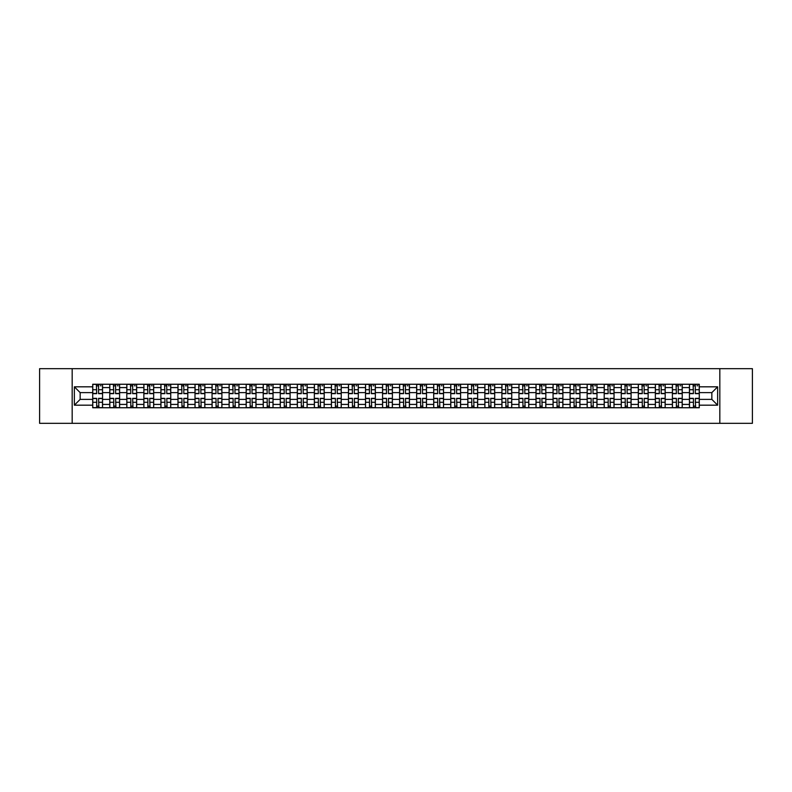 <?xml version="1.0" encoding="UTF-8"?>
<svg xmlns="http://www.w3.org/2000/svg" width="792" height="792" viewBox="0 0 792 792"><rect width="100%" height="100%" fill="white"/><g stroke="black" fill="none" stroke-linecap="round" stroke-linejoin="round"><path stroke-width="1.19" d="M719.829 423.324L752.4 423.324L752.4 368.676L39.6 368.676L39.6 423.324L719.829 423.324L719.829 368.676M109.761 407.751L109.761 387.585L102.554 387.585L102.554 407.751M102.554 387.585L102.554 384.249M109.761 387.585L109.761 384.249M119.602 384.249L119.602 407.751M126.819 407.751L126.819 384.249M136.65 384.249L136.65 407.751M143.867 407.751L143.867 384.249M153.697 384.249L153.697 407.751M160.915 407.751L160.915 384.249M170.745 384.249L170.745 407.751M177.962 407.751L177.962 384.249M187.803 384.249L187.803 407.751M195.01 407.751L195.01 384.249M204.851 384.249L204.851 407.751M212.058 407.751L212.058 384.249M221.899 384.249L221.899 407.751M229.116 407.751L229.116 384.249M238.946 384.249L238.946 407.751M246.163 407.751L246.163 384.249M255.994 384.249L255.994 407.751M263.211 407.751L263.211 384.249M273.042 384.249L273.042 407.751M280.259 407.751L280.259 384.249M290.1 384.249L290.1 407.751M297.307 407.751L297.307 384.249M307.147 384.249L307.147 407.751M314.355 407.751L314.355 384.249M324.195 384.249L324.195 407.751M331.412 407.751L331.412 384.249M341.243 384.249L341.243 407.751M348.46 407.751L348.46 384.249M358.291 384.249L358.291 407.751M365.508 407.751L365.508 384.249M375.349 384.249L375.349 407.751M382.556 407.751L382.556 384.249M392.396 384.249L392.396 407.751M399.604 407.751L399.604 384.249M409.444 384.249L409.444 407.751M416.651 407.751L416.651 384.249M426.492 384.249L426.492 407.751M433.709 407.751L433.709 384.249M443.54 384.249L443.54 407.751M450.757 407.751L450.757 384.249M460.588 384.249L460.588 407.751M467.805 407.751L467.805 384.249M477.645 384.249L477.645 407.751M484.853 407.751L484.853 384.249M494.693 384.249L494.693 407.751M501.9 407.751L501.9 384.249M511.741 384.249L511.741 407.751M518.958 407.751L518.958 384.249M528.789 384.249L528.789 407.751M536.006 407.751L536.006 384.249M545.837 384.249L545.837 407.751M553.054 407.751L553.054 384.249M562.884 384.249L562.884 407.751M570.101 407.751L570.101 384.249M579.942 384.249L579.942 407.751M587.149 407.751L587.149 384.249M596.99 384.249L596.99 407.751M604.197 407.751L604.197 384.249M614.038 384.249L614.038 407.751M621.255 407.751L621.255 384.249M631.085 384.249L631.085 407.751M638.303 407.751L638.303 384.249M648.133 384.249L648.133 407.751M655.35 407.751L655.35 384.249M665.181 384.249L665.181 407.751M672.398 407.751L672.398 384.249M682.239 384.249L682.239 407.751M689.446 407.751L689.446 384.249M689.446 399.386L682.239 399.386M672.398 399.386L665.181 399.386M655.35 399.386L648.133 399.386M638.303 399.386L631.085 399.386M621.255 399.386L614.038 399.386M604.197 399.386L596.99 399.386M587.149 399.386L579.942 399.386M570.101 399.386L562.884 399.386M553.054 399.386L545.837 399.386M536.006 399.386L528.789 399.386M518.958 399.386L511.741 399.386M501.9 399.386L494.693 399.386M484.853 399.386L477.645 399.386M467.805 399.386L460.588 399.386M450.757 399.386L443.54 399.386M433.709 399.386L426.492 399.386M416.651 399.386L409.444 399.386M399.604 399.386L392.396 399.386M382.556 399.386L375.349 399.386M365.508 399.386L358.291 399.386M348.46 399.386L341.243 399.386M331.412 399.386L324.195 399.386M314.355 399.386L307.147 399.386M297.307 399.386L290.1 399.386M280.259 399.386L273.042 399.386M263.211 399.386L255.994 399.386M246.163 399.386L238.946 399.386M229.116 399.386L221.899 399.386M212.058 399.386L204.851 399.386M195.01 399.386L187.803 399.386M177.962 399.386L170.745 399.386M160.915 399.386L153.697 399.386M143.867 399.386L136.65 399.386M126.819 399.386L119.602 399.386M109.761 399.386L102.554 399.386M689.446 392.614L682.239 392.614M672.398 392.614L665.181 392.614M655.35 392.614L648.133 392.614M638.303 392.614L631.085 392.614M621.255 392.614L614.038 392.614M604.197 392.614L596.99 392.614M587.149 392.614L579.942 392.614M570.101 392.614L562.884 392.614M553.054 392.614L545.837 392.614M536.006 392.614L528.789 392.614M518.958 392.614L511.741 392.614M501.9 392.614L494.693 392.614M484.853 392.614L477.645 392.614M467.805 392.614L460.588 392.614M450.757 392.614L443.54 392.614M433.709 392.614L426.492 392.614M416.651 392.614L409.444 392.614M399.604 392.614L392.396 392.614M382.556 392.614L375.349 392.614M365.508 392.614L358.291 392.614M348.46 392.614L341.243 392.614M331.412 392.614L324.195 392.614M314.355 392.614L307.147 392.614M297.307 392.614L290.1 392.614M280.259 392.614L273.042 392.614M263.211 392.614L255.994 392.614M246.163 392.614L238.946 392.614M229.116 392.614L221.899 392.614M212.058 392.614L204.851 392.614M195.01 392.614L187.803 392.614M177.962 392.614L170.745 392.614M160.915 392.614L153.697 392.614M143.867 392.614L136.65 392.614M126.819 392.614L119.602 392.614M109.761 392.614L102.554 392.614M80.15 399.386L92.714 399.386L92.714 392.614L80.15 392.614L80.15 399.386L74.359 405.177L74.359 386.823L92.714 386.823L92.714 392.614M699.287 392.614L699.287 399.386L711.85 399.386L711.85 392.614L699.287 392.614L699.287 384.249L92.714 384.249L92.714 386.823M699.287 386.823L717.641 386.823L717.641 405.177L699.287 405.177L699.287 399.386M92.714 399.386L92.714 407.751L699.287 407.751L699.287 405.177M92.714 405.177L74.359 405.177M72.171 423.324L72.171 368.676M98.564 406.108L96.703 406.108M96.703 385.892L98.564 385.892M115.612 406.108L113.751 406.108M113.751 385.892L115.612 385.892M132.66 406.108L130.809 406.108M130.809 385.892L132.66 385.892M149.708 406.108L147.856 406.108M147.856 385.892L149.708 385.892M166.765 406.108L164.904 406.108M164.904 385.892L166.765 385.892M183.813 406.108L181.952 406.108M181.952 385.892L183.813 385.892M200.861 406.108L199 406.108M199 385.892L200.861 385.892M217.909 406.108L216.048 406.108M216.048 385.892L217.909 385.892M234.957 406.108L233.105 406.108M233.105 385.892L234.957 385.892M252.005 406.108L250.153 406.108M250.153 385.892L252.005 385.892M269.062 406.108L267.201 406.108M267.201 385.892L269.062 385.892M286.11 406.108L284.249 406.108M284.249 385.892L286.11 385.892M303.158 406.108L301.297 406.108M301.297 385.892L303.158 385.892M320.206 406.108L318.344 406.108M318.344 385.892L320.206 385.892M337.253 406.108L335.402 406.108M335.402 385.892L337.253 385.892M354.301 406.108L352.45 406.108M352.45 385.892L354.301 385.892M371.359 406.108L369.498 406.108M369.498 385.892L371.359 385.892M388.407 406.108L386.546 406.108M386.546 385.892L388.407 385.892M405.454 406.108L403.593 406.108M403.593 385.892L405.454 385.892M422.502 406.108L420.641 406.108M420.641 385.892L422.502 385.892M439.55 406.108L437.699 406.108M437.699 385.892L439.55 385.892M456.598 406.108L454.747 406.108M454.747 385.892L456.598 385.892M473.656 406.108L471.794 406.108M471.794 385.892L473.656 385.892M490.703 406.108L488.842 406.108M488.842 385.892L490.703 385.892M507.751 406.108L505.89 406.108M505.89 385.892L507.751 385.892M524.799 406.108L522.938 406.108M522.938 385.892L524.799 385.892M541.847 406.108L539.995 406.108M539.995 385.892L541.847 385.892M558.895 406.108L557.043 406.108M557.043 385.892L558.895 385.892M575.952 406.108L574.091 406.108M574.091 385.892L575.952 385.892M593 406.108L591.139 406.108M591.139 385.892L593 385.892M610.048 406.108L608.187 406.108M608.187 385.892L610.048 385.892M627.096 406.108L625.234 406.108M625.234 385.892L627.096 385.892M644.144 406.108L642.292 406.108M642.292 385.892L644.144 385.892M661.191 406.108L659.34 406.108M659.34 385.892L661.191 385.892M678.249 406.108L676.388 406.108M676.388 385.892L678.249 385.892M695.297 406.108L693.436 406.108M693.436 385.892L695.297 385.892M74.359 386.823L80.15 392.614M711.85 399.386L717.641 405.177M711.85 392.614L717.641 386.823M98.564 393.654L98.564 384.358L102.495 384.358L102.495 393.654L98.564 393.654M96.703 385.783L98.564 385.783M100.307 385.783L101.079 385.783M98.891 384.358L92.773 384.358L92.773 393.654L96.703 393.654L96.376 384.358M96.703 398.346L96.703 407.642L92.773 407.642L92.773 398.346L96.703 398.346M98.564 406.217L96.703 406.217M96.376 407.642L102.495 407.642L102.495 398.346L98.564 398.346L98.891 407.642M115.612 393.654L115.612 384.358L119.543 384.358L119.543 393.654L115.612 393.654M113.751 385.783L115.612 385.783M117.364 385.783L118.127 385.783M115.939 384.358L109.821 384.358L109.821 393.654L113.751 393.654L113.424 384.358M132.66 393.654L132.66 384.358L136.6 384.358L136.6 393.654L132.66 393.654M130.809 385.783L132.66 385.783M134.412 385.783L135.175 385.783M132.987 384.358L126.868 384.358L126.868 393.654L130.809 393.654L130.472 384.358M149.708 393.654L149.708 384.358L153.648 384.358L153.648 393.654L149.708 393.654M147.856 385.783L149.708 385.783M151.46 385.783L152.222 385.783M150.035 384.358L143.916 384.358L143.916 393.654L147.856 393.654L147.53 384.358M113.751 398.346L113.751 407.642L109.821 407.642L109.821 398.346L113.751 398.346M115.612 406.217L113.751 406.217M113.424 407.642L119.543 407.642L119.543 398.346L115.612 398.346L115.939 407.642M130.809 398.346L130.809 407.642L126.868 407.642L126.868 398.346L130.809 398.346M132.66 406.217L130.809 406.217M130.472 407.642L136.6 407.642L136.6 398.346L132.66 398.346L132.987 407.642M147.856 398.346L147.856 407.642L143.916 407.642L143.916 398.346L147.856 398.346M149.708 406.217L147.856 406.217M147.53 407.642L153.648 407.642L153.648 398.346L149.708 398.346L150.035 407.642M166.765 393.654L166.765 384.358L170.696 384.358L170.696 393.654L166.765 393.654M164.904 385.783L166.765 385.783M168.508 385.783L169.27 385.783M167.092 384.358L160.964 384.358L160.964 393.654L164.904 393.654L164.578 384.358M183.813 393.654L183.813 384.358L187.744 384.358L187.744 393.654L183.813 393.654M181.952 385.783L183.813 385.783M185.556 385.783L186.328 385.783M184.14 384.358L178.022 384.358L178.022 393.654L181.952 393.654L181.625 384.358M164.904 398.346L164.904 407.642L160.964 407.642L160.964 398.346L164.904 398.346M166.765 406.217L164.904 406.217M164.578 407.642L170.696 407.642L170.696 398.346L166.765 398.346L167.092 407.642M181.952 398.346L181.952 407.642L178.022 407.642L178.022 398.346L181.952 398.346M183.813 406.217L181.952 406.217M181.625 407.642L187.744 407.642L187.744 398.346L183.813 398.346L184.14 407.642M200.861 393.654L200.861 384.358L204.791 384.358L204.791 393.654L200.861 393.654M199 385.783L200.861 385.783M202.613 385.783L203.376 385.783M201.188 384.358L195.07 384.358L195.07 393.654L199 393.654L198.673 384.358M217.909 393.654L217.909 384.358L221.839 384.358L221.839 393.654L217.909 393.654M216.048 385.783L217.909 385.783M219.661 385.783L220.423 385.783M218.236 384.358L212.117 384.358L212.117 393.654L216.048 393.654L215.721 384.358M234.957 393.654L234.957 384.358L238.897 384.358L238.897 393.654L234.957 393.654M233.105 385.783L234.957 385.783M236.709 385.783L237.471 385.783M235.283 384.358L229.165 384.358L229.165 393.654L233.105 393.654L232.769 384.358M252.005 393.654L252.005 384.358L255.945 384.358L255.945 393.654L252.005 393.654M250.153 385.783L252.005 385.783M253.757 385.783L254.519 385.783M252.341 384.358L246.213 384.358L246.213 393.654L250.153 393.654L249.826 384.358M269.062 393.654L269.062 384.358L272.993 384.358L272.993 393.654L269.062 393.654M267.201 385.783L269.062 385.783M270.805 385.783L271.567 385.783M269.389 384.358L263.261 384.358L263.261 393.654L267.201 393.654L266.874 384.358M286.11 393.654L286.11 384.358L290.04 384.358L290.04 393.654L286.11 393.654M284.249 385.783L286.11 385.783M287.852 385.783L288.625 385.783M286.437 384.358L280.318 384.358L280.318 393.654L284.249 393.654L283.922 384.358M303.158 393.654L303.158 384.358L307.088 384.358L307.088 393.654L303.158 393.654M301.297 385.783L303.158 385.783M304.91 385.783L305.672 385.783M303.485 384.358L297.366 384.358L297.366 393.654L301.297 393.654L300.97 384.358M320.206 393.654L320.206 384.358L324.136 384.358L324.136 393.654L320.206 393.654M318.344 385.783L320.206 385.783M321.958 385.783L322.72 385.783M320.532 384.358L314.414 384.358L314.414 393.654L318.344 393.654L318.018 384.358M199 398.346L199 407.642L195.07 407.642L195.07 398.346L199 398.346M200.861 406.217L199 406.217M198.673 407.642L204.791 407.642L204.791 398.346L200.861 398.346L201.188 407.642M216.048 398.346L216.048 407.642L212.117 407.642L212.117 398.346L216.048 398.346M217.909 406.217L216.048 406.217M215.721 407.642L221.839 407.642L221.839 398.346L217.909 398.346L218.236 407.642M233.105 398.346L233.105 407.642L229.165 407.642L229.165 398.346L233.105 398.346M234.957 406.217L233.105 406.217M232.769 407.642L238.897 407.642L238.897 398.346L234.957 398.346L235.283 407.642M250.153 398.346L250.153 407.642L246.213 407.642L246.213 398.346L250.153 398.346M252.005 406.217L250.153 406.217M249.826 407.642L255.945 407.642L255.945 398.346L252.005 398.346L252.341 407.642M267.201 398.346L267.201 407.642L263.261 407.642L263.261 398.346L267.201 398.346M269.062 406.217L267.201 406.217M266.874 407.642L272.993 407.642L272.993 398.346L269.062 398.346L269.389 407.642M284.249 398.346L284.249 407.642L280.318 407.642L280.318 398.346L284.249 398.346M286.11 406.217L284.249 406.217M283.922 407.642L290.04 407.642L290.04 398.346L286.11 398.346L286.437 407.642M301.297 398.346L301.297 407.642L297.366 407.642L297.366 398.346L301.297 398.346M303.158 406.217L301.297 406.217M300.97 407.642L307.088 407.642L307.088 398.346L303.158 398.346L303.485 407.642M318.344 398.346L318.344 407.642L314.414 407.642L314.414 398.346L318.344 398.346M320.206 406.217L318.344 406.217M318.018 407.642L324.136 407.642L324.136 398.346L320.206 398.346L320.532 407.642M337.253 393.654L337.253 384.358L341.194 384.358L341.194 393.654L337.253 393.654M335.402 385.783L337.253 385.783M339.006 385.783L339.768 385.783M337.58 384.358L331.462 384.358L331.462 393.654L335.402 393.654L335.065 384.358M354.301 393.654L354.301 384.358L358.241 384.358L358.241 393.654L354.301 393.654M352.45 385.783L354.301 385.783M356.053 385.783L356.816 385.783M354.638 384.358L348.51 384.358L348.51 393.654L352.45 393.654L352.123 384.358M371.359 393.654L371.359 384.358L375.289 384.358L375.289 393.654L371.359 393.654M369.498 385.783L371.359 385.783M373.101 385.783L373.864 385.783M371.686 384.358L365.558 384.358L365.558 393.654L369.498 393.654L369.171 384.358M388.407 393.654L388.407 384.358L392.337 384.358L392.337 393.654L388.407 393.654M386.546 385.783L388.407 385.783M390.149 385.783L390.921 385.783M388.733 384.358L382.615 384.358L382.615 393.654L386.546 393.654L386.219 384.358M405.454 393.654L405.454 384.358L409.385 384.358L409.385 393.654L405.454 393.654M403.593 385.783L405.454 385.783M407.207 385.783L407.969 385.783M405.781 384.358L399.663 384.358L399.663 393.654L403.593 393.654L403.267 384.358M422.502 393.654L422.502 384.358L426.442 384.358L426.442 393.654L422.502 393.654M420.641 385.783L422.502 385.783M424.255 385.783L425.017 385.783M422.829 384.358L416.711 384.358L416.711 393.654L420.641 393.654L420.314 384.358M439.55 393.654L439.55 384.358L443.49 384.358L443.49 393.654L439.55 393.654M437.699 385.783L439.55 385.783M441.302 385.783L442.065 385.783M439.877 384.358L433.759 384.358L433.759 393.654L437.699 393.654L437.362 384.358M456.598 393.654L456.598 384.358L460.538 384.358L460.538 393.654L456.598 393.654M454.747 385.783L456.598 385.783M458.35 385.783L459.113 385.783M456.935 384.358L450.806 384.358L450.806 393.654L454.747 393.654L454.42 384.358M473.656 393.654L473.656 384.358L477.586 384.358L477.586 393.654L473.656 393.654M471.794 385.783L473.656 385.783M475.398 385.783L476.17 385.783M473.982 384.358L467.864 384.358L467.864 393.654L471.794 393.654L471.468 384.358M490.703 393.654L490.703 384.358L494.634 384.358L494.634 393.654L490.703 393.654M488.842 385.783L490.703 385.783M492.446 385.783L493.218 385.783M491.03 384.358L484.912 384.358L484.912 393.654L488.842 393.654L488.515 384.358M507.751 393.654L507.751 384.358L511.682 384.358L511.682 393.654L507.751 393.654M505.89 385.783L507.751 385.783M509.503 385.783L510.266 385.783M508.078 384.358L501.96 384.358L501.96 393.654L505.89 393.654L505.563 384.358M524.799 393.654L524.799 384.358L528.739 384.358L528.739 393.654L524.799 393.654M522.938 385.783L524.799 385.783M526.551 385.783L527.314 385.783M525.126 384.358L519.008 384.358L519.008 393.654L522.938 393.654L522.611 384.358M541.847 393.654L541.847 384.358L545.787 384.358L545.787 393.654L541.847 393.654M539.995 385.783L541.847 385.783M543.599 385.783L544.361 385.783M542.173 384.358L536.055 384.358L536.055 393.654L539.995 393.654L539.659 384.358M558.895 393.654L558.895 384.358L562.835 384.358L562.835 393.654L558.895 393.654M557.043 385.783L558.895 385.783M560.647 385.783L561.409 385.783M559.231 384.358L553.103 384.358L553.103 393.654L557.043 393.654L556.717 384.358M575.952 393.654L575.952 384.358L579.883 384.358L579.883 393.654L575.952 393.654M574.091 385.783L575.952 385.783M577.695 385.783L578.467 385.783M576.279 384.358L570.161 384.358L570.161 393.654L574.091 393.654L573.764 384.358M335.402 398.346L335.402 407.642L331.462 407.642L331.462 398.346L335.402 398.346M337.253 406.217L335.402 406.217M335.065 407.642L341.194 407.642L341.194 398.346L337.253 398.346L337.58 407.642M352.45 398.346L352.45 407.642L348.51 407.642L348.51 398.346L352.45 398.346M354.301 406.217L352.45 406.217M352.123 407.642L358.241 407.642L358.241 398.346L354.301 398.346L354.638 407.642M369.498 398.346L369.498 407.642L365.558 407.642L365.558 398.346L369.498 398.346M371.359 406.217L369.498 406.217M369.171 407.642L375.289 407.642L375.289 398.346L371.359 398.346L371.686 407.642M386.546 398.346L386.546 407.642L382.615 407.642L382.615 398.346L386.546 398.346M388.407 406.217L386.546 406.217M386.219 407.642L392.337 407.642L392.337 398.346L388.407 398.346L388.733 407.642M403.593 398.346L403.593 407.642L399.663 407.642L399.663 398.346L403.593 398.346M405.454 406.217L403.593 406.217M403.267 407.642L409.385 407.642L409.385 398.346L405.454 398.346L405.781 407.642M420.641 398.346L420.641 407.642L416.711 407.642L416.711 398.346L420.641 398.346M422.502 406.217L420.641 406.217M420.314 407.642L426.442 407.642L426.442 398.346L422.502 398.346L422.829 407.642M437.699 398.346L437.699 407.642L433.759 407.642L433.759 398.346L437.699 398.346M439.55 406.217L437.699 406.217M437.362 407.642L443.49 407.642L443.49 398.346L439.55 398.346L439.877 407.642M454.747 398.346L454.747 407.642L450.806 407.642L450.806 398.346L454.747 398.346M456.598 406.217L454.747 406.217M454.42 407.642L460.538 407.642L460.538 398.346L456.598 398.346L456.935 407.642M471.794 398.346L471.794 407.642L467.864 407.642L467.864 398.346L471.794 398.346M473.656 406.217L471.794 406.217M471.468 407.642L477.586 407.642L477.586 398.346L473.656 398.346L473.982 407.642M488.842 398.346L488.842 407.642L484.912 407.642L484.912 398.346L488.842 398.346M490.703 406.217L488.842 406.217M488.515 407.642L494.634 407.642L494.634 398.346L490.703 398.346L491.03 407.642M505.89 398.346L505.89 407.642L501.96 407.642L501.96 398.346L505.89 398.346M507.751 406.217L505.89 406.217M505.563 407.642L511.682 407.642L511.682 398.346L507.751 398.346L508.078 407.642M522.938 398.346L522.938 407.642L519.008 407.642L519.008 398.346L522.938 398.346M524.799 406.217L522.938 406.217M522.611 407.642L528.739 407.642L528.739 398.346L524.799 398.346L525.126 407.642M539.995 398.346L539.995 407.642L536.055 407.642L536.055 398.346L539.995 398.346M541.847 406.217L539.995 406.217M539.659 407.642L545.787 407.642L545.787 398.346L541.847 398.346L542.173 407.642M557.043 398.346L557.043 407.642L553.103 407.642L553.103 398.346L557.043 398.346M558.895 406.217L557.043 406.217M556.717 407.642L562.835 407.642L562.835 398.346L558.895 398.346L559.231 407.642M574.091 398.346L574.091 407.642L570.161 407.642L570.161 398.346L574.091 398.346M575.952 406.217L574.091 406.217M573.764 407.642L579.883 407.642L579.883 398.346L575.952 398.346L576.279 407.642M593 393.654L593 384.358L596.93 384.358L596.93 393.654L593 393.654M591.139 385.783L593 385.783M594.742 385.783L595.515 385.783M593.327 384.358L587.209 384.358L587.209 393.654L591.139 393.654L590.812 384.358M591.139 398.346L591.139 407.642L587.209 407.642L587.209 398.346L591.139 398.346M593 406.217L591.139 406.217M590.812 407.642L596.93 407.642L596.93 398.346L593 398.346L593.327 407.642M610.048 393.654L610.048 384.358L613.978 384.358L613.978 393.654L610.048 393.654M608.187 385.783L610.048 385.783M611.8 385.783L612.562 385.783M610.375 384.358L604.256 384.358L604.256 393.654L608.187 393.654L607.86 384.358M608.187 398.346L608.187 407.642L604.256 407.642L604.256 398.346L608.187 398.346M610.048 406.217L608.187 406.217M607.86 407.642L613.978 407.642L613.978 398.346L610.048 398.346L610.375 407.642M627.096 393.654L627.096 384.358L631.036 384.358L631.036 393.654L627.096 393.654M625.234 385.783L627.096 385.783M628.848 385.783L629.61 385.783M627.422 384.358L621.304 384.358L621.304 393.654L625.234 393.654L624.908 384.358M625.234 398.346L625.234 407.642L621.304 407.642L621.304 398.346L625.234 398.346M627.096 406.217L625.234 406.217M624.908 407.642L631.036 407.642L631.036 398.346L627.096 398.346L627.422 407.642M644.144 393.654L644.144 384.358L648.084 384.358L648.084 393.654L644.144 393.654M642.292 385.783L644.144 385.783M645.896 385.783L646.658 385.783M644.47 384.358L638.352 384.358L638.352 393.654L642.292 393.654L641.966 384.358M642.292 398.346L642.292 407.642L638.352 407.642L638.352 398.346L642.292 398.346M644.144 406.217L642.292 406.217M641.966 407.642L648.084 407.642L648.084 398.346L644.144 398.346L644.47 407.642M661.191 393.654L661.191 384.358L665.131 384.358L665.131 393.654L661.191 393.654M659.34 385.783L661.191 385.783M662.944 385.783L663.706 385.783M661.528 384.358L655.4 384.358L655.4 393.654L659.34 393.654L659.013 384.358M659.34 398.346L659.34 407.642L655.4 407.642L655.4 398.346L659.34 398.346M661.191 406.217L659.34 406.217M659.013 407.642L665.131 407.642L665.131 398.346L661.191 398.346L661.528 407.642M678.249 393.654L678.249 384.358L682.179 384.358L682.179 393.654L678.249 393.654M676.388 385.783L678.249 385.783M679.991 385.783L680.764 385.783M678.576 384.358L672.457 384.358L672.457 393.654L676.388 393.654L676.061 384.358M676.388 398.346L676.388 407.642L672.457 407.642L672.457 398.346L676.388 398.346M678.249 406.217L676.388 406.217M676.061 407.642L682.179 407.642L682.179 398.346L678.249 398.346L678.576 407.642M695.297 393.654L695.297 384.358L699.227 384.358L699.227 393.654L695.297 393.654M693.436 385.783L695.297 385.783M697.039 385.783L697.811 385.783M695.623 384.358L689.505 384.358L689.505 393.654L693.436 393.654L693.109 384.358M693.436 398.346L693.436 407.642L689.505 407.642L689.505 398.346L693.436 398.346M695.297 406.217L693.436 406.217M693.109 407.642L699.227 407.642L699.227 398.346L695.297 398.346L695.623 407.642M672.398 387.585L665.181 387.585M655.35 387.585L648.133 387.585M638.303 387.585L631.085 387.585M621.255 387.585L614.038 387.585M604.197 387.585L596.99 387.585M587.149 387.585L579.942 387.585M570.101 387.585L562.884 387.585M553.054 387.585L545.837 387.585M536.006 387.585L528.789 387.585M518.958 387.585L511.741 387.585M501.9 387.585L494.693 387.585M484.853 387.585L477.645 387.585M467.805 387.585L460.588 387.585M450.757 387.585L443.54 387.585M433.709 387.585L426.492 387.585M416.651 387.585L409.444 387.585M399.604 387.585L392.396 387.585M382.556 387.585L375.349 387.585M365.508 387.585L358.291 387.585M348.46 387.585L341.243 387.585M331.412 387.585L324.195 387.585M314.355 387.585L307.147 387.585M297.307 387.585L290.1 387.585M280.259 387.585L273.042 387.585M263.211 387.585L255.994 387.585M246.163 387.585L238.946 387.585M229.116 387.585L221.899 387.585M212.058 387.585L204.851 387.585M195.01 387.585L187.803 387.585M177.962 387.585L170.745 387.585M160.915 387.585L153.697 387.585M143.867 387.585L136.65 387.585M126.819 387.585L119.602 387.585M689.446 387.585L682.239 387.585M672.398 404.415L665.181 404.415M655.35 404.415L648.133 404.415M638.303 404.415L631.085 404.415M621.255 404.415L614.038 404.415M604.197 404.415L596.99 404.415M587.149 404.415L579.942 404.415M570.101 404.415L562.884 404.415M553.054 404.415L545.837 404.415M536.006 404.415L528.789 404.415M518.958 404.415L511.741 404.415M501.9 404.415L494.693 404.415M484.853 404.415L477.645 404.415M467.805 404.415L460.588 404.415M450.757 404.415L443.54 404.415M433.709 404.415L426.492 404.415M416.651 404.415L409.444 404.415M399.604 404.415L392.396 404.415M382.556 404.415L375.349 404.415M365.508 404.415L358.291 404.415M348.46 404.415L341.243 404.415M331.412 404.415L324.195 404.415M314.355 404.415L307.147 404.415M297.307 404.415L290.1 404.415M280.259 404.415L273.042 404.415M263.211 404.415L255.994 404.415M246.163 404.415L238.946 404.415M229.116 404.415L221.899 404.415M212.058 404.415L204.851 404.415M195.01 404.415L187.803 404.415M177.962 404.415L170.745 404.415M160.915 404.415L153.697 404.415M143.867 404.415L136.65 404.415M126.819 404.415L119.602 404.415M109.761 404.415L102.554 404.415M689.446 404.415L682.239 404.415M98.564 393.416L102.495 393.416M98.564 389.733L102.495 389.733M92.773 393.416L96.703 393.416M92.773 389.733L96.703 389.733M96.703 398.584L92.773 398.584M96.703 402.267L92.773 402.267M102.495 398.584L98.564 398.584M102.495 402.267L98.564 402.267M115.612 393.416L119.543 393.416M115.612 389.733L119.543 389.733M109.821 393.416L113.751 393.416M109.821 389.733L113.751 389.733M132.66 393.416L136.6 393.416M132.66 389.733L136.6 389.733M126.868 393.416L130.809 393.416M126.868 389.733L130.809 389.733M149.708 393.416L153.648 393.416M149.708 389.733L153.648 389.733M143.916 393.416L147.856 393.416M143.916 389.733L147.856 389.733M113.751 398.584L109.821 398.584M113.751 402.267L109.821 402.267M119.543 398.584L115.612 398.584M119.543 402.267L115.612 402.267M130.809 398.584L126.868 398.584M130.809 402.267L126.868 402.267M136.6 398.584L132.66 398.584M136.6 402.267L132.66 402.267M147.856 398.584L143.916 398.584M147.856 402.267L143.916 402.267M153.648 398.584L149.708 398.584M153.648 402.267L149.708 402.267M166.765 393.416L170.696 393.416M166.765 389.733L170.696 389.733M160.964 393.416L164.904 393.416M160.964 389.733L164.904 389.733M183.813 393.416L187.744 393.416M183.813 389.733L187.744 389.733M178.022 393.416L181.952 393.416M178.022 389.733L181.952 389.733M164.904 398.584L160.964 398.584M164.904 402.267L160.964 402.267M170.696 398.584L166.765 398.584M170.696 402.267L166.765 402.267M181.952 398.584L178.022 398.584M181.952 402.267L178.022 402.267M187.744 398.584L183.813 398.584M187.744 402.267L183.813 402.267M200.861 393.416L204.791 393.416M200.861 389.733L204.791 389.733M195.07 393.416L199 393.416M195.07 389.733L199 389.733M217.909 393.416L221.839 393.416M217.909 389.733L221.839 389.733M212.117 393.416L216.048 393.416M212.117 389.733L216.048 389.733M234.957 393.416L238.897 393.416M234.957 389.733L238.897 389.733M229.165 393.416L233.105 393.416M229.165 389.733L233.105 389.733M252.005 393.416L255.945 393.416M252.005 389.733L255.945 389.733M246.213 393.416L250.153 393.416M246.213 389.733L250.153 389.733M269.062 393.416L272.993 393.416M269.062 389.733L272.993 389.733M263.261 393.416L267.201 393.416M263.261 389.733L267.201 389.733M286.11 393.416L290.04 393.416M286.11 389.733L290.04 389.733M280.318 393.416L284.249 393.416M280.318 389.733L284.249 389.733M303.158 393.416L307.088 393.416M303.158 389.733L307.088 389.733M297.366 393.416L301.297 393.416M297.366 389.733L301.297 389.733M320.206 393.416L324.136 393.416M320.206 389.733L324.136 389.733M314.414 393.416L318.344 393.416M314.414 389.733L318.344 389.733M199 398.584L195.07 398.584M199 402.267L195.07 402.267M204.791 398.584L200.861 398.584M204.791 402.267L200.861 402.267M216.048 398.584L212.117 398.584M216.048 402.267L212.117 402.267M221.839 398.584L217.909 398.584M221.839 402.267L217.909 402.267M233.105 398.584L229.165 398.584M233.105 402.267L229.165 402.267M238.897 398.584L234.957 398.584M238.897 402.267L234.957 402.267M250.153 398.584L246.213 398.584M250.153 402.267L246.213 402.267M255.945 398.584L252.005 398.584M255.945 402.267L252.005 402.267M267.201 398.584L263.261 398.584M267.201 402.267L263.261 402.267M272.993 398.584L269.062 398.584M272.993 402.267L269.062 402.267M284.249 398.584L280.318 398.584M284.249 402.267L280.318 402.267M290.04 398.584L286.11 398.584M290.04 402.267L286.11 402.267M301.297 398.584L297.366 398.584M301.297 402.267L297.366 402.267M307.088 398.584L303.158 398.584M307.088 402.267L303.158 402.267M318.344 398.584L314.414 398.584M318.344 402.267L314.414 402.267M324.136 398.584L320.206 398.584M324.136 402.267L320.206 402.267M337.253 393.416L341.194 393.416M337.253 389.733L341.194 389.733M331.462 393.416L335.402 393.416M331.462 389.733L335.402 389.733M354.301 393.416L358.241 393.416M354.301 389.733L358.241 389.733M348.51 393.416L352.45 393.416M348.51 389.733L352.45 389.733M371.359 393.416L375.289 393.416M371.359 389.733L375.289 389.733M365.558 393.416L369.498 393.416M365.558 389.733L369.498 389.733M388.407 393.416L392.337 393.416M388.407 389.733L392.337 389.733M382.615 393.416L386.546 393.416M382.615 389.733L386.546 389.733M405.454 393.416L409.385 393.416M405.454 389.733L409.385 389.733M399.663 393.416L403.593 393.416M399.663 389.733L403.593 389.733M422.502 393.416L426.442 393.416M422.502 389.733L426.442 389.733M416.711 393.416L420.641 393.416M416.711 389.733L420.641 389.733M439.55 393.416L443.49 393.416M439.55 389.733L443.49 389.733M433.759 393.416L437.699 393.416M433.759 389.733L437.699 389.733M456.598 393.416L460.538 393.416M456.598 389.733L460.538 389.733M450.806 393.416L454.747 393.416M450.806 389.733L454.747 389.733M473.656 393.416L477.586 393.416M473.656 389.733L477.586 389.733M467.864 393.416L471.794 393.416M467.864 389.733L471.794 389.733M490.703 393.416L494.634 393.416M490.703 389.733L494.634 389.733M484.912 393.416L488.842 393.416M484.912 389.733L488.842 389.733M507.751 393.416L511.682 393.416M507.751 389.733L511.682 389.733M501.96 393.416L505.89 393.416M501.96 389.733L505.89 389.733M524.799 393.416L528.739 393.416M524.799 389.733L528.739 389.733M519.008 393.416L522.938 393.416M519.008 389.733L522.938 389.733M541.847 393.416L545.787 393.416M541.847 389.733L545.787 389.733M536.055 393.416L539.995 393.416M536.055 389.733L539.995 389.733M558.895 393.416L562.835 393.416M558.895 389.733L562.835 389.733M553.103 393.416L557.043 393.416M553.103 389.733L557.043 389.733M575.952 393.416L579.883 393.416M575.952 389.733L579.883 389.733M570.161 393.416L574.091 393.416M570.161 389.733L574.091 389.733M335.402 398.584L331.462 398.584M335.402 402.267L331.462 402.267M341.194 398.584L337.253 398.584M341.194 402.267L337.253 402.267M352.45 398.584L348.51 398.584M352.45 402.267L348.51 402.267M358.241 398.584L354.301 398.584M358.241 402.267L354.301 402.267M369.498 398.584L365.558 398.584M369.498 402.267L365.558 402.267M375.289 398.584L371.359 398.584M375.289 402.267L371.359 402.267M386.546 398.584L382.615 398.584M386.546 402.267L382.615 402.267M392.337 398.584L388.407 398.584M392.337 402.267L388.407 402.267M403.593 398.584L399.663 398.584M403.593 402.267L399.663 402.267M409.385 398.584L405.454 398.584M409.385 402.267L405.454 402.267M420.641 398.584L416.711 398.584M420.641 402.267L416.711 402.267M426.442 398.584L422.502 398.584M426.442 402.267L422.502 402.267M437.699 398.584L433.759 398.584M437.699 402.267L433.759 402.267M443.49 398.584L439.55 398.584M443.49 402.267L439.55 402.267M454.747 398.584L450.806 398.584M454.747 402.267L450.806 402.267M460.538 398.584L456.598 398.584M460.538 402.267L456.598 402.267M471.794 398.584L467.864 398.584M471.794 402.267L467.864 402.267M477.586 398.584L473.656 398.584M477.586 402.267L473.656 402.267M488.842 398.584L484.912 398.584M488.842 402.267L484.912 402.267M494.634 398.584L490.703 398.584M494.634 402.267L490.703 402.267M505.89 398.584L501.96 398.584M505.89 402.267L501.96 402.267M511.682 398.584L507.751 398.584M511.682 402.267L507.751 402.267M522.938 398.584L519.008 398.584M522.938 402.267L519.008 402.267M528.739 398.584L524.799 398.584M528.739 402.267L524.799 402.267M539.995 398.584L536.055 398.584M539.995 402.267L536.055 402.267M545.787 398.584L541.847 398.584M545.787 402.267L541.847 402.267M557.043 398.584L553.103 398.584M557.043 402.267L553.103 402.267M562.835 398.584L558.895 398.584M562.835 402.267L558.895 402.267M574.091 398.584L570.161 398.584M574.091 402.267L570.161 402.267M579.883 398.584L575.952 398.584M579.883 402.267L575.952 402.267M593 393.416L596.93 393.416M593 389.733L596.93 389.733M587.209 393.416L591.139 393.416M587.209 389.733L591.139 389.733M591.139 398.584L587.209 398.584M591.139 402.267L587.209 402.267M596.93 398.584L593 398.584M596.93 402.267L593 402.267M610.048 393.416L613.978 393.416M610.048 389.733L613.978 389.733M604.256 393.416L608.187 393.416M604.256 389.733L608.187 389.733M608.187 398.584L604.256 398.584M608.187 402.267L604.256 402.267M613.978 398.584L610.048 398.584M613.978 402.267L610.048 402.267M627.096 393.416L631.036 393.416M627.096 389.733L631.036 389.733M621.304 393.416L625.234 393.416M621.304 389.733L625.234 389.733M625.234 398.584L621.304 398.584M625.234 402.267L621.304 402.267M631.036 398.584L627.096 398.584M631.036 402.267L627.096 402.267M644.144 393.416L648.084 393.416M644.144 389.733L648.084 389.733M638.352 393.416L642.292 393.416M638.352 389.733L642.292 389.733M642.292 398.584L638.352 398.584M642.292 402.267L638.352 402.267M648.084 398.584L644.144 398.584M648.084 402.267L644.144 402.267M661.191 393.416L665.131 393.416M661.191 389.733L665.131 389.733M655.4 393.416L659.34 393.416M655.4 389.733L659.34 389.733M659.34 398.584L655.4 398.584M659.34 402.267L655.4 402.267M665.131 398.584L661.191 398.584M665.131 402.267L661.191 402.267M678.249 393.416L682.179 393.416M678.249 389.733L682.179 389.733M672.457 393.416L676.388 393.416M672.457 389.733L676.388 389.733M676.388 398.584L672.457 398.584M676.388 402.267L672.457 402.267M682.179 398.584L678.249 398.584M682.179 402.267L678.249 402.267M695.297 393.416L699.227 393.416M695.297 389.733L699.227 389.733M689.505 393.416L693.436 393.416M689.505 389.733L693.436 389.733M693.436 398.584L689.505 398.584M693.436 402.267L689.505 402.267M699.227 398.584L695.297 398.584M699.227 402.267L695.297 402.267"/></g></svg>
